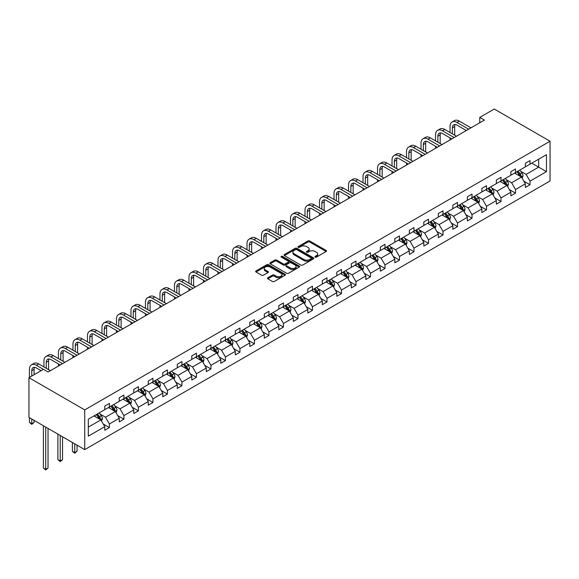 <?xml version="1.0" encoding="UTF-8"?>
<svg xmlns="http://www.w3.org/2000/svg" width="579" height="579" viewBox="0 0 579 579"><rect width="100%" height="100%" fill="white"/><g stroke="black" fill="none" stroke-linecap="round" stroke-linejoin="round"><path stroke-width="0.87" d="M315.186 257.112A0.905 0.521 0 0 0 316.467 257.112L326.158 251.518A1.288 0.745 0 0 0 326.534 250.989A1.288 0.745 0 0 0 326.158 250.461L309.736 240.98A1.288 0.745 0 0 0 307.905 240.98L298.214 246.574A0.905 0.521 0 0 0 297.946 246.944A0.905 0.521 0 0 0 298.214 247.313A0.905 0.521 0 0 0 299.488 247.313L300.747 246.589A4.133 2.381 0 0 1 306.588 246.589L307.956 247.378A4.133 2.381 0 0 1 309.164 249.064A4.133 2.381 0 0 1 307.956 250.75L306.696 251.474A0.905 0.521 0 0 0 306.436 251.843A0.905 0.521 0 0 0 306.696 252.212A0.905 0.521 0 0 0 307.977 252.212L309.229 251.489A4.133 2.381 0 0 1 315.07 251.489L316.438 252.278A4.133 2.381 0 0 1 317.654 253.964A4.133 2.381 0 0 1 316.438 255.65L315.186 256.374A0.905 0.521 0 0 0 314.918 256.743A0.905 0.521 0 0 0 315.186 257.112L315.186 256.374M267.845 277.754A1.288 0.745 0 0 0 267.469 278.282A1.288 0.745 0 0 0 267.845 278.81L272.456 281.466A1.288 0.745 0 0 0 274.28 281.466L285.049 275.249A1.288 0.745 0 0 0 285.425 274.721A1.288 0.745 0 0 0 285.049 274.2L268.62 264.712A1.288 0.745 0 0 0 266.796 264.712L256.027 270.929A1.288 0.745 0 0 0 255.65 271.457A1.288 0.745 0 0 0 256.027 271.985L261.592 275.199A1.288 0.745 0 0 0 263.423 275.199L268.026 272.535A1.288 0.745 0 0 0 268.41 272.007A1.288 0.745 0 0 0 268.026 271.486L265.269 269.886A3.452 1.99 0 0 1 264.256 268.482A3.452 1.99 0 0 1 266.391 266.637A3.452 1.99 0 0 1 270.154 267.071L280.967 273.317A3.452 1.99 0 0 1 281.973 274.721A3.452 1.99 0 0 1 279.845 276.567A3.452 1.99 0 0 1 276.082 276.132L274.28 275.09A1.288 0.745 0 0 0 272.456 275.09L267.845 277.754L267.845 278.81L272.456 276.169L272.456 275.09M550.05 141.24L494.271 109.033L479.767 117.407L484.413 120.092L48.1 371.993L43.454 369.308L28.95 377.682L84.729 409.889L550.05 141.24L550.05 180.959L84.729 449.608L84.729 409.889M300.834 265.081A1.288 0.745 0 0 0 302.658 265.081L313.427 258.864A1.288 0.745 0 0 0 313.811 258.335A1.288 0.745 0 0 0 313.427 257.814L297.005 248.326A1.288 0.745 0 0 0 295.181 248.326L284.412 254.543A1.288 0.745 0 0 0 284.028 255.071A1.288 0.745 0 0 0 284.412 255.6L300.834 265.081M281.626 257.308A0.905 0.521 0 0 1 282.538 257.438L299.22 267.071L288.472 273.274A1.288 0.745 0 0 1 286.648 273.274L270.219 263.792L270.219 262.736A1.288 0.745 0 0 0 269.843 263.264A1.288 0.745 0 0 0 270.219 263.792M270.219 262.736L274.83 260.08A1.288 0.745 0 0 1 276.653 260.08L283.312 263.923A1.288 0.745 0 0 0 285.143 263.923L288.197 262.157A1.288 0.745 0 0 0 288.574 261.628A1.288 0.745 0 0 0 288.197 261.107L281.264 257.098A0.905 0.521 0 0 1 280.996 256.729A0.905 0.521 0 0 1 281.553 256.251A0.905 0.521 0 0 1 282.538 256.359L299.242 266.007A1.288 0.745 0 0 1 299.618 266.528A1.288 0.745 0 0 1 299.242 267.057L299.242 266.007M88.312 419.196L104.77 409.7L104.77 406.103L109.417 403.418L109.417 407.015L119.274 401.327L119.274 397.73L123.92 395.044L123.92 398.641L133.771 392.953L133.771 389.356L138.424 386.671L138.424 390.268L148.275 384.579L148.275 380.982L152.928 378.297L152.928 381.894L162.779 376.205L162.779 372.608L167.432 369.923L167.432 373.52L177.283 367.831L177.283 364.234L181.936 361.549L181.936 365.146L191.787 359.458L191.787 355.861L196.433 353.176L196.433 356.773L206.29 351.084L206.29 347.487L210.937 344.802L210.937 348.399L220.794 342.71L220.794 339.113L225.441 336.428L225.441 340.025L235.298 334.336L235.298 330.739L239.945 328.054L239.945 331.651L249.802 325.963L249.802 322.365L254.449 319.688L254.449 323.277L264.306 317.589L264.306 313.992L268.953 311.314L268.953 314.904L278.81 309.215L278.81 305.618L283.457 302.94L283.457 306.537L293.314 300.841L293.314 297.244L297.961 294.566L297.961 298.163L307.818 292.467L307.818 288.878L312.465 286.192L312.465 289.789L322.322 284.094L322.322 280.504L326.969 277.819L326.969 281.416L336.819 275.727L336.819 272.13L341.472 269.445L341.472 273.042L351.323 267.353L351.323 263.756L355.976 261.071L355.976 264.668L365.827 258.979L365.827 255.382L370.48 252.697L370.48 256.294L380.331 250.606L380.331 247.009L384.984 244.324L384.984 247.921L394.835 242.232L394.835 238.635L399.481 235.95L399.481 239.547L409.339 233.858L409.339 230.261L413.985 227.576L413.985 231.173L423.842 225.484L423.842 221.887L428.489 219.202L428.489 222.799L438.346 217.111L438.346 213.513L442.993 210.828L442.993 214.425L452.85 208.737L452.85 205.14L457.497 202.455L457.497 206.052L467.354 200.363L467.354 196.766L472.001 194.081L472.001 197.678L481.858 191.989L481.858 188.392L486.505 185.707L486.505 189.304L496.362 183.615L496.362 180.018L501.009 177.333L501.009 180.93L510.866 175.242L510.866 171.645L515.513 168.959L515.513 172.556L525.363 166.868L525.363 163.271L530.017 160.586L530.017 164.183L546.467 154.687L546.467 171.645L530.017 181.147L530.017 184.744L525.363 187.43L525.363 183.833L515.513 189.521L515.513 193.118L510.866 195.803L510.866 192.206L501.009 197.895L501.009 201.492L496.362 204.177L496.362 200.58L486.505 206.269L486.505 209.866L481.858 212.544L481.858 208.954L472.001 214.643L472.001 218.24L467.354 220.917L467.354 217.328L457.497 223.016L457.497 226.613L452.85 229.291L452.85 225.694L442.993 231.39L442.993 234.987L438.346 237.665L438.346 234.068L428.489 239.764L428.489 243.354L423.842 246.039L423.842 242.442L413.985 248.138L413.985 251.727L409.339 254.413L409.339 250.816L399.481 256.504L399.481 260.101L394.835 262.786L394.835 259.189L384.984 264.878L384.984 268.475L380.331 271.16L380.331 267.563L370.48 273.252L370.48 276.849L365.827 279.534L365.827 275.937L355.976 281.626L355.976 285.223L351.323 287.908L351.323 284.311L341.472 289.999L341.472 293.596L336.819 296.282L336.819 292.684L326.969 298.373L326.969 301.97L322.322 304.655L322.322 301.058L312.465 306.747L312.465 310.344L307.818 313.029L307.818 309.432L297.961 315.121L297.961 318.718L293.314 321.403L293.314 317.806L283.457 323.495L283.457 327.092L278.81 329.777L278.81 326.18L268.953 331.868L268.953 335.465L264.306 338.15L264.306 334.553L254.449 340.242L254.449 343.839L249.802 346.524L249.802 342.927L239.945 348.616L239.945 352.213L235.298 354.898L235.298 351.301L225.441 356.99L225.441 360.587L220.794 363.272L220.794 359.675L210.937 365.363L210.937 368.961L206.29 371.646L206.29 368.049L196.433 373.737L196.433 377.334L191.787 380.019L191.787 376.422L181.936 382.111L181.936 385.708L177.283 388.393L177.283 384.796L167.432 390.485L167.432 394.082L162.779 396.76L162.779 393.17L152.928 398.859L152.928 402.456L148.275 405.134L148.275 401.544L138.424 407.232L138.424 410.829L133.771 413.507L133.771 409.91L123.92 415.606L123.92 419.203L119.274 421.881L119.274 418.284L109.417 423.98L109.417 427.57L104.77 430.255L104.77 426.658L88.312 436.161L88.312 419.196M108.483 407.551L115.366 411.524L105.508 417.213L100.131 414.108M105.508 417.213L109.417 423.98M115.366 411.524L119.274 418.284M104.77 408.839L105.508 409.266L109.417 407.015M122.987 399.177L129.87 403.15L120.012 408.839L114.635 405.734M120.012 408.839L123.92 415.606M129.87 403.15L133.771 409.91M119.274 400.465L120.012 400.9L123.92 398.641M137.491 390.803L144.374 394.777L134.516 400.465L129.139 397.36M134.516 400.465L138.424 407.232M144.374 394.777L148.275 401.544M133.771 392.092L134.516 392.526L138.424 390.268M151.995 382.429L158.878 386.403L149.02 392.092L143.643 388.987M149.02 392.092L152.928 398.859M158.878 386.403L162.779 393.17M148.275 383.718L149.02 384.152L152.928 381.894M166.499 374.056L173.382 378.029L163.524 383.718L158.147 380.613M163.524 383.718L167.432 390.485M173.382 378.029L177.283 384.796M162.779 375.344L163.524 375.778L167.432 373.52M181.003 365.682L187.886 369.655L178.028 375.344L172.651 372.239M178.028 375.344L181.936 382.111M187.886 369.655L191.787 376.422M177.283 366.97L178.028 367.404L181.936 365.146M195.507 357.308L202.389 361.282L192.532 366.97L187.147 363.865M192.532 366.97L196.433 373.737M202.389 361.282L206.29 368.049M191.787 358.596L192.532 359.031L196.433 356.773M210.011 348.934L216.893 352.908L207.036 358.596L201.651 355.492M207.036 358.596L210.937 365.363M216.893 352.908L220.794 359.675M206.29 350.223L207.036 350.657L210.937 348.399M224.514 340.568L231.39 344.534L221.54 350.223L216.155 347.118M221.54 350.223L225.441 356.99M231.39 344.534L235.298 351.301M220.794 341.849L221.54 342.283L225.441 340.025M239.018 332.194L245.894 336.16L236.044 341.856L230.659 338.744M236.044 341.856L239.945 348.616M245.894 336.16L249.802 342.927M235.298 333.482L236.044 333.909L239.945 331.651M253.522 323.82L260.398 327.786L250.548 333.482L245.163 330.37M250.548 333.482L254.449 340.242M260.398 327.786L264.306 334.553M249.802 325.108L250.548 325.536L254.449 323.277M268.026 315.446L274.902 319.413L265.052 325.108L259.667 321.996M265.052 325.108L268.953 331.868M274.902 319.413L278.81 326.18M264.306 316.735L265.052 317.162L268.953 314.904M282.53 307.073L289.406 311.046L279.556 316.735L274.171 313.623M279.556 316.735L283.457 323.495M289.406 311.046L293.314 317.806M278.81 308.361L279.556 308.788L283.457 306.537M297.027 298.699L303.91 302.672L294.052 308.361L288.675 305.249M294.052 308.361L297.961 315.121M303.91 302.672L307.818 309.432M293.314 299.987L294.052 300.414L297.961 298.163M311.531 290.325L318.414 294.298L308.556 299.987L303.179 296.875M308.556 299.987L312.465 306.747M318.414 294.298L322.322 301.058M307.818 291.613L308.556 292.04L312.465 289.789M326.035 281.951L332.918 285.925L323.06 291.613L317.683 288.508M323.06 291.613L326.969 298.373M332.918 285.925L336.819 292.684M322.322 283.24L323.06 283.667L326.969 281.416M340.539 273.577L347.422 277.551L337.564 283.24L332.187 280.135M337.564 283.24L341.472 289.999M347.422 277.551L351.323 284.311M336.819 274.866L337.564 275.293L341.472 273.042M355.043 265.204L361.926 269.177L352.068 274.866L346.691 271.761M352.068 274.866L355.976 281.626M361.926 269.177L365.827 275.937M351.323 266.492L352.068 266.919L355.976 264.668M369.547 256.83L376.43 260.803L366.572 266.492L361.195 263.387M366.572 266.492L370.48 273.252M376.43 260.803L380.331 267.563M365.827 258.118L366.572 258.545L370.48 256.294M384.051 248.456L390.934 252.43L381.076 258.118L375.691 255.013M381.076 258.118L384.984 264.878M390.934 252.43L394.835 259.189M380.331 249.744L381.076 250.171L384.984 247.921M398.555 240.082L405.438 244.056L395.58 249.744L390.195 246.64M395.58 249.744L399.481 256.504M405.438 244.056L409.339 250.816M394.835 241.371L395.58 241.798L399.481 239.547M413.059 231.709L419.934 235.682L410.084 241.371L404.699 238.266M410.084 241.371L413.985 248.138M419.934 235.682L423.842 242.442M409.339 232.997L410.084 233.424L413.985 231.173M427.563 223.335L434.438 227.308L424.588 232.997L419.203 229.892M424.588 232.997L428.489 239.764M434.438 227.308L438.346 234.068M423.842 224.623L424.588 225.05L428.489 222.799M442.066 214.961L448.942 218.934L439.092 224.623L433.707 221.518M439.092 224.623L442.993 231.39M448.942 218.934L452.85 225.694M438.346 216.249L439.092 216.676L442.993 214.425M456.57 206.587L463.446 210.561L453.596 216.249L448.211 213.144M453.596 216.249L457.497 223.016M463.446 210.561L467.354 217.328M452.85 207.875L453.596 208.31L457.497 206.052M471.074 198.213L477.95 202.187L468.1 207.875L462.715 204.771M468.1 207.875L472.001 214.643M477.95 202.187L481.858 208.954M467.354 199.502L468.1 199.936L472.001 197.678M485.578 189.84L492.454 193.813L482.596 199.502L477.219 196.397M482.596 199.502L486.505 206.269M492.454 193.813L496.362 200.58M481.858 191.128L482.596 191.562L486.505 189.304M500.075 181.466L506.958 185.439L497.1 191.128L491.723 188.023M497.1 191.128L501.009 197.895M506.958 185.439L510.866 192.206M496.362 182.754L497.1 183.188L501.009 180.93M514.579 173.092L521.462 177.065L511.604 182.754L506.227 179.649M511.604 182.754L515.513 189.521M521.462 177.065L525.363 183.833M510.866 174.38L511.604 174.815L515.513 172.556M531.783 163.162L538.658 167.136L526.108 174.38L520.731 171.275M526.108 174.38L530.017 181.147M546.467 171.645L538.658 167.136L538.658 159.196L546.467 154.687M28.95 377.682L28.95 417.401L84.729 449.608M479.767 117.407L479.767 122.77M525.363 166.007L526.108 166.441L530.017 164.183M88.312 427.143L100.862 419.898L93.986 415.925M100.862 419.898L104.77 426.658M523.836 181.176L530.017 184.744M509.332 189.55L515.513 193.118M494.828 197.924L501.009 201.492M480.324 206.29L486.505 209.866M465.82 214.664L472.001 218.24M451.316 223.038L457.497 226.613M436.812 231.412L442.993 234.987M422.308 239.786L428.489 243.354M407.804 248.159L413.985 251.727M393.3 256.533L399.481 260.101M378.796 264.907L384.984 268.475M364.292 273.281L370.48 276.849M349.788 281.655L355.976 285.223M335.292 290.028L341.472 293.596M320.788 298.402L326.969 301.97M306.284 306.776L312.465 310.344M291.78 315.15L297.961 318.718M277.276 323.523L283.457 327.092M262.772 331.897L268.953 335.465M248.268 340.271L254.449 343.839M233.764 348.645L239.945 352.213M219.26 357.019L225.441 360.587M204.756 365.392L210.937 368.961M190.252 373.766L196.433 377.334M175.748 382.14L181.936 385.708M161.244 390.507L167.432 394.082M146.74 398.88L152.928 402.456M132.244 407.254L138.424 410.829M117.74 415.628L123.92 419.203M103.236 424.002L109.417 427.57M315.548 257.242L316.438 256.721A4.133 2.381 0 0 0 317.654 255.042L317.654 253.964M309.164 249.064L309.164 250.142A4.133 2.381 0 0 1 307.956 251.822L307.058 252.343M326.143 251.525L309.736 242.051A1.288 0.745 0 0 0 307.905 242.051L298.576 247.443M313.413 258.878L297.005 249.404A1.288 0.745 0 0 0 295.181 249.404L284.427 255.607M311.147 258.704A0.905 0.521 0 0 0 311.415 258.335A0.905 0.521 0 0 0 311.147 257.966L296.73 249.643A0.905 0.521 0 0 0 295.449 249.643L294.132 250.41A4.133 2.381 0 0 0 292.916 252.097A4.133 2.381 0 0 0 294.132 253.783L303.982 259.472A4.133 2.381 0 0 0 309.823 259.472L311.147 258.704L311.147 259.783A0.905 0.521 0 0 0 311.415 259.414L311.415 258.335M292.916 252.097L292.916 253.168A4.133 2.381 0 0 0 294.132 254.854L294.132 253.783M311.147 259.783L309.823 260.543A4.133 2.381 0 0 1 303.982 260.543L294.132 254.854M270.234 263.8L274.83 261.151L274.83 260.08M288.574 261.628L288.574 262.707A1.288 0.745 0 0 1 288.197 263.235L285.143 264.994A1.288 0.745 0 0 1 283.312 264.994L276.653 261.151A1.288 0.745 0 0 0 274.83 261.151M290.224 267.911A3.452 1.99 0 0 0 293.987 268.345A3.452 1.99 0 0 0 296.122 266.506A3.452 1.99 0 0 0 295.109 265.095L291.302 262.895A1.288 0.745 0 0 0 289.471 262.895L286.417 264.661A1.288 0.745 0 0 0 286.04 265.189A1.288 0.745 0 0 0 286.417 265.718L290.224 267.911L290.224 268.989A3.452 1.99 0 0 0 293.987 269.423A3.452 1.99 0 0 0 296.122 267.578L296.122 266.506M286.04 265.189L286.04 266.26A1.288 0.745 0 0 0 286.417 266.789L286.417 265.718M290.224 268.989L286.417 266.789M281.973 274.721L281.973 275.799A3.452 1.99 0 0 1 279.845 277.638A3.452 1.99 0 0 1 276.082 277.203L274.28 276.169A1.288 0.745 0 0 0 272.456 276.169M264.256 268.482L264.256 269.553A3.452 1.99 0 0 0 265.269 270.965L265.269 269.886M268.012 272.55L265.269 270.965M285.034 275.264L268.62 265.79A1.288 0.745 0 0 0 266.796 265.79L256.048 271.992M522.171 178.289L523.025 175.821A3.481 2.012 -120 0 0 521.911 172.853L519.826 170.067M516.077 173.961L515.172 172.752M520.948 176.769L521.143 175.973A3.481 2.012 -120 0 0 520.145 173.874L518.06 171.087M517.185 171.594L519.479 174.655A1.773 1.028 60 0 1 519.804 175.198L521.143 175.973M516.938 171.731L519.03 174.518A3.481 2.012 60 0 1 519.899 176.161M450.042 132.504L450.042 126.49A9.857 5.696 60 0 1 452.083 121.981L454.406 120.635A9.857 5.696 60 0 1 459.335 121.127L470.98 127.843M452.083 121.981A9.857 5.696 60 0 1 457.012 122.466L468.657 129.189M466.327 130.528L457.012 125.151A6.572 3.792 -120 0 0 453.726 124.825A6.572 3.792 -120 0 0 452.365 127.836L452.365 133.85M455.101 124.521A6.572 3.792 -120 0 0 454.689 126.49L454.689 135.189M450.042 139.937L450.042 137.874M507.667 186.662L508.521 184.194A3.481 2.012 -120 0 0 507.407 181.227L505.322 178.441M501.58 182.334L500.669 181.126M506.444 185.142L506.639 184.346A3.481 2.012 -120 0 0 505.641 182.247L503.556 179.461M502.681 179.968L504.975 183.029A1.773 1.028 60 0 1 505.301 183.572L506.639 184.346M502.442 180.105L504.526 182.892A3.481 2.012 60 0 1 505.395 184.535M493.163 195.036L494.017 192.568A3.481 2.012 -120 0 0 492.903 189.601L490.818 186.814M487.077 190.708L486.172 189.499M491.94 193.516L492.136 192.72A3.481 2.012 -120 0 0 491.137 190.621L489.052 187.835M488.177 188.341L490.478 191.403A1.773 1.028 60 0 1 490.797 191.946L492.136 192.72M487.938 188.479L490.022 191.265A3.481 2.012 60 0 1 490.891 192.908M435.538 140.878L435.538 134.864A9.857 5.696 60 0 1 437.579 130.355L439.902 129.008A9.857 5.696 60 0 1 444.838 129.501L456.476 136.217M437.579 130.355A9.857 5.696 60 0 1 442.508 130.84L454.153 137.563M451.83 138.902L442.508 133.525A6.572 3.792 -120 0 0 439.222 133.199A6.572 3.792 -120 0 0 437.862 136.21L437.862 142.217M440.597 132.895A6.572 3.792 -120 0 0 440.185 134.864L440.185 143.563M435.538 148.304L435.538 146.248M421.034 149.252L421.034 143.237A9.857 5.696 60 0 1 423.075 138.728L425.399 137.382A9.857 5.696 60 0 1 430.335 137.874L441.972 144.591M423.075 138.728A9.857 5.696 60 0 1 428.004 139.213L439.649 145.937M437.326 147.276L428.004 141.898A6.572 3.792 -120 0 0 424.718 141.573A6.572 3.792 -120 0 0 423.358 144.584L423.358 150.591M426.093 141.269A6.572 3.792 -120 0 0 425.681 143.237L425.681 151.937M421.034 156.677L421.034 154.622M478.659 203.41L479.513 200.942A3.481 2.012 -120 0 0 478.399 197.975L476.314 195.188M472.573 199.082L471.668 197.873M477.436 201.89L477.632 201.094A3.481 2.012 -120 0 0 476.633 198.995L474.548 196.209M473.673 196.715L475.974 199.777A1.773 1.028 60 0 1 476.293 200.32L477.632 201.094M473.434 196.853L475.518 199.639A3.481 2.012 60 0 1 476.387 201.282M406.53 157.626L406.53 151.611A9.857 5.696 60 0 1 408.571 147.102L410.895 145.756A9.857 5.696 60 0 1 415.831 146.248L427.468 152.965M408.571 147.102A9.857 5.696 60 0 1 413.507 147.587L425.145 154.311M422.822 155.65L413.507 150.272A6.572 3.792 -120 0 0 410.214 149.947A6.572 3.792 -120 0 0 408.854 152.957L408.854 158.964M411.589 149.643A6.572 3.792 -120 0 0 411.177 151.611L411.177 160.311M406.53 165.051L406.53 162.996M464.155 211.784L465.009 209.316A3.481 2.012 -120 0 0 463.895 206.348L461.81 203.562M458.069 207.456L457.164 206.247M462.932 210.264L463.128 209.46A3.481 2.012 -120 0 0 462.129 207.369L460.044 204.582M459.169 205.089L461.47 208.151A1.773 1.028 60 0 1 461.789 208.693L463.128 209.46M458.93 205.227L461.014 208.013A3.481 2.012 60 0 1 461.883 209.656M392.026 165.999L392.026 159.985A9.857 5.696 60 0 1 394.067 155.476L396.398 154.13A9.857 5.696 60 0 1 401.327 154.622L412.965 161.338M394.067 155.476A9.857 5.696 60 0 1 399.003 155.961L410.641 162.685M408.318 164.023L399.003 158.646A6.572 3.792 -120 0 0 395.71 158.32A6.572 3.792 -120 0 0 394.35 161.331L394.35 167.338M397.085 158.016A6.572 3.792 -120 0 0 396.673 159.985L396.673 168.684M392.026 173.425L392.026 171.37M449.651 220.158L450.505 217.69A3.481 2.012 -120 0 0 449.391 214.722L447.306 211.936M443.565 215.829L442.66 214.621M448.428 218.638L448.624 217.834A3.481 2.012 -120 0 0 447.625 215.743L445.541 212.956M444.665 213.463L446.966 216.524A1.773 1.028 60 0 1 447.285 217.067L448.624 217.834M444.426 213.6L446.51 216.387A3.481 2.012 60 0 1 447.379 218.03M377.522 174.373L377.522 168.359A9.857 5.696 60 0 1 379.563 163.85L381.894 162.504A9.857 5.696 60 0 1 386.823 162.996L398.461 169.712M379.563 163.85A9.857 5.696 60 0 1 384.499 164.335L396.137 171.058M393.814 172.397L384.499 167.02A6.572 3.792 -120 0 0 381.214 166.694A6.572 3.792 -120 0 0 379.846 169.705L379.846 175.712M382.581 166.39A6.572 3.792 -120 0 0 382.176 168.359L382.176 177.058M377.522 181.799L377.522 179.743M435.147 228.531L436.001 226.063A3.481 2.012 -120 0 0 434.894 223.096L432.803 220.309M429.061 224.203L428.156 222.995M433.924 227.011L434.12 226.208A3.481 2.012 -120 0 0 433.121 224.116L431.037 221.33M430.161 221.829L432.462 224.898A1.773 1.028 60 0 1 432.781 225.441L434.12 226.208M429.922 221.974L432.006 224.761A3.481 2.012 60 0 1 432.875 226.403M363.019 182.747L363.019 176.733A9.857 5.696 60 0 1 365.067 172.216L367.39 170.877A9.857 5.696 60 0 1 372.319 171.37L383.957 178.086M365.067 172.216A9.857 5.696 60 0 1 369.995 172.708L381.633 179.425M379.31 180.771L369.995 175.394A6.572 3.792 -120 0 0 366.71 175.068A6.572 3.792 -120 0 0 365.349 178.079L365.349 184.086M368.085 174.764A6.572 3.792 -120 0 0 367.672 176.733L367.672 185.432M363.019 190.173L363.019 188.11M420.644 236.905L421.498 234.437A3.481 2.012 -120 0 0 420.39 231.47L418.299 228.683M414.557 232.577L413.652 231.368M419.42 235.385L419.616 234.582A3.481 2.012 -120 0 0 418.624 232.49L416.533 229.704M415.664 230.203L417.958 233.272A1.773 1.028 60 0 1 418.277 233.815L419.616 234.582M415.418 230.348L417.502 233.134A3.481 2.012 60 0 1 418.371 234.777M348.515 191.121L348.515 185.106A9.857 5.696 60 0 1 350.563 180.59L352.886 179.251A9.857 5.696 60 0 1 357.815 179.743L369.453 186.46M350.563 180.59A9.857 5.696 60 0 1 355.492 181.082L367.129 187.799M364.806 189.145L355.492 183.767A6.572 3.792 -120 0 0 352.206 183.442A6.572 3.792 -120 0 0 350.845 186.452L350.845 192.46M353.581 183.138A6.572 3.792 -120 0 0 353.168 185.106L353.168 193.806M348.515 198.546L348.515 196.484M406.14 245.279L406.994 242.811A3.481 2.012 -120 0 0 405.886 239.844L403.795 237.057M400.053 240.951L399.148 239.742M404.916 243.759L405.112 242.956A3.481 2.012 -120 0 0 404.12 240.864L402.029 238.078M401.16 238.577L403.454 241.646A1.773 1.028 60 0 1 403.78 242.188L405.112 242.956M400.914 238.722L402.998 241.508A3.481 2.012 60 0 1 403.867 243.151M334.018 199.494L334.018 193.48A9.857 5.696 60 0 1 336.059 188.964L338.382 187.625A9.857 5.696 60 0 1 343.311 188.11L354.949 194.833M336.059 188.964A9.857 5.696 60 0 1 340.988 189.456L352.625 196.172M350.302 197.519L340.988 192.141A6.572 3.792 -120 0 0 337.702 191.815A6.572 3.792 -120 0 0 336.341 194.826L336.341 200.833M339.077 191.511A6.572 3.792 -120 0 0 338.664 193.48L338.664 202.18M334.018 206.92L334.018 204.857M391.636 253.653L392.49 251.185A3.481 2.012 -120 0 0 391.382 248.217L389.291 245.431M385.549 249.325L384.644 248.116M390.42 252.133L390.608 251.329A3.481 2.012 -120 0 0 389.616 249.238L387.525 246.451M386.656 246.951L388.95 250.019A1.773 1.028 60 0 1 389.276 250.562L390.608 251.329M386.41 247.095L388.502 249.882A3.481 2.012 60 0 1 389.363 251.525M319.514 207.868L319.514 201.854A9.857 5.696 60 0 1 321.555 197.338L323.878 195.999A9.857 5.696 60 0 1 328.807 196.484L340.445 203.207M321.555 197.338A9.857 5.696 60 0 1 326.484 197.83L338.122 204.546M335.798 205.892L326.484 200.515A6.572 3.792 -120 0 0 323.198 200.189A6.572 3.792 -120 0 0 321.837 203.193L321.837 209.207M324.573 199.885A6.572 3.792 -120 0 0 324.16 201.854L324.16 210.553M319.514 215.294L319.514 213.231M377.132 262.026L377.986 259.558A3.481 2.012 -120 0 0 376.878 256.591L374.787 253.805M371.045 257.698L370.14 256.49M375.916 260.507L376.111 259.703A3.481 2.012 -120 0 0 375.112 257.612L373.021 254.825M372.152 255.325L374.447 258.393A1.773 1.028 60 0 1 374.772 258.929L376.111 259.703M371.906 255.469L373.998 258.256A3.481 2.012 60 0 1 374.866 259.899M305.01 216.242L305.01 210.228A9.857 5.696 60 0 1 307.051 205.711L309.374 204.373A9.857 5.696 60 0 1 314.303 204.857L325.941 211.581M307.051 205.711A9.857 5.696 60 0 1 311.98 206.204L323.618 212.92M321.294 214.266L311.98 208.889A6.572 3.792 -120 0 0 308.694 208.563A6.572 3.792 -120 0 0 307.333 211.567L307.333 217.581M310.069 208.259A6.572 3.792 -120 0 0 309.656 210.228L309.656 218.92M305.01 223.668L305.01 221.605M362.628 270.4L363.489 267.932A3.481 2.012 -120 0 0 362.374 264.965L360.29 262.178M356.541 266.065L355.636 264.864M361.412 268.88L361.607 268.077A3.481 2.012 -120 0 0 360.608 265.985L358.517 263.199M357.648 263.698L359.943 266.767A1.773 1.028 60 0 1 360.268 267.303L361.607 268.077M357.402 263.843L359.494 266.63A3.481 2.012 60 0 1 360.362 268.272M290.506 224.616L290.506 218.601A9.857 5.696 60 0 1 292.547 214.085L294.87 212.746A9.857 5.696 60 0 1 299.799 213.231L311.444 219.955M292.547 214.085A9.857 5.696 60 0 1 297.476 214.577L309.114 221.294M306.79 222.64L297.476 217.263A6.572 3.792 -120 0 0 294.19 216.937A6.572 3.792 -120 0 0 292.829 219.94L292.829 225.955M295.565 216.633A6.572 3.792 -120 0 0 295.152 218.601L295.152 227.294M290.506 232.041L290.506 229.979M348.124 278.774L348.985 276.306A3.481 2.012 -120 0 0 347.87 273.339L345.786 270.552M342.037 274.439L341.132 273.23M346.908 277.254L347.103 276.451A3.481 2.012 -120 0 0 346.104 274.359L344.02 271.573M343.144 272.072L345.439 275.141A1.773 1.028 60 0 1 345.764 275.676L347.103 276.451M342.898 272.217L344.99 275.003A3.481 2.012 60 0 1 345.858 276.646M276.002 232.99L276.002 226.975A9.857 5.696 60 0 1 278.043 222.459L280.366 221.12A9.857 5.696 60 0 1 285.295 221.605L296.94 228.329M278.043 222.459A9.857 5.696 60 0 1 282.972 222.951L294.61 229.668M292.286 231.014L282.972 225.636A6.572 3.792 -120 0 0 279.686 225.311A6.572 3.792 -120 0 0 278.325 228.314L278.325 234.329M281.061 225.007A6.572 3.792 -120 0 0 280.649 226.975L280.649 235.667M276.002 240.415L276.002 238.353M333.627 287.148L334.481 284.68A3.481 2.012 -120 0 0 333.366 281.712L331.282 278.926M327.533 282.813L326.628 281.604M332.404 285.628L332.599 284.825A3.481 2.012 -120 0 0 331.601 282.733L329.516 279.947M328.64 280.446L330.935 283.515A1.773 1.028 60 0 1 331.26 284.05L332.599 284.825M328.394 280.591L330.486 283.377A3.481 2.012 60 0 1 331.354 285.02M261.498 241.363L261.498 235.349A9.857 5.696 60 0 1 263.539 230.833L265.862 229.494A9.857 5.696 60 0 1 270.791 229.979L282.436 236.702M263.539 230.833A9.857 5.696 60 0 1 268.468 231.325L280.113 238.041M277.782 239.388L268.468 234.003A6.572 3.792 -120 0 0 265.182 233.684A6.572 3.792 -120 0 0 263.821 236.688L263.821 242.702M266.557 233.38A6.572 3.792 -120 0 0 266.145 235.349L266.145 244.041M261.498 248.789L261.498 246.726M319.123 295.522L319.977 293.054A3.481 2.012 -120 0 0 318.863 290.086L316.778 287.3M313.029 291.186L312.124 289.978M317.9 294.002L318.095 293.198A3.481 2.012 -120 0 0 317.097 291.099L315.012 288.313M314.136 288.82L316.431 291.888A1.773 1.028 60 0 1 316.756 292.424L318.095 293.198M313.898 288.957L315.982 291.744A3.481 2.012 60 0 1 316.851 293.394M246.994 249.73L246.994 243.723A9.857 5.696 60 0 1 249.035 239.207L251.358 237.868A9.857 5.696 60 0 1 256.294 238.353L267.932 245.076M249.035 239.207A9.857 5.696 60 0 1 253.964 239.699L265.609 246.415M263.286 247.761L253.964 242.377A6.572 3.792 -120 0 0 250.678 242.051A6.572 3.792 -120 0 0 249.317 245.062L249.317 251.076M252.053 241.754A6.572 3.792 -120 0 0 251.641 243.723L251.641 252.415M246.994 257.163L246.994 255.1M304.619 303.895L305.473 301.42A3.481 2.012 -120 0 0 304.359 298.46L302.274 295.674M298.532 299.56L297.628 298.351M303.396 302.376L303.591 301.572A3.481 2.012 -120 0 0 302.593 299.473L300.508 296.687M299.632 297.193L301.934 300.262A1.773 1.028 60 0 1 302.252 300.798L303.591 301.572M299.394 297.331L301.478 300.117A3.481 2.012 60 0 1 302.347 301.768M232.49 258.104L232.49 252.097A9.857 5.696 60 0 1 234.531 247.58L236.854 246.241A9.857 5.696 60 0 1 241.79 246.726L253.428 253.45M234.531 247.58A9.857 5.696 60 0 1 239.46 248.073L251.105 254.789M248.782 256.135L239.46 250.75A6.572 3.792 -120 0 0 236.174 250.425A6.572 3.792 -120 0 0 234.813 253.436L234.813 259.45M237.549 250.128A6.572 3.792 -120 0 0 237.137 252.097L237.137 260.789M232.49 265.537L232.49 263.474M290.115 312.269L290.969 309.794A3.481 2.012 -120 0 0 289.855 306.827L287.77 304.04M284.028 307.934L283.124 306.725M288.892 310.742L289.087 309.946A3.481 2.012 -120 0 0 288.089 307.847L286.004 305.061M285.129 305.567L287.43 308.636A1.773 1.028 60 0 1 287.749 309.172L289.087 309.946M284.89 305.705L286.974 308.491A3.481 2.012 60 0 1 287.843 310.141M217.986 266.478L217.986 260.47A9.857 5.696 60 0 1 220.027 255.954L222.35 254.615A9.857 5.696 60 0 1 227.286 255.1L238.924 261.824M220.027 255.954A9.857 5.696 60 0 1 224.963 256.446L236.601 263.163M234.278 264.502L224.963 259.124A6.572 3.792 -120 0 0 221.67 258.799A6.572 3.792 -120 0 0 220.309 261.809L220.309 267.824M223.045 258.495A6.572 3.792 -120 0 0 222.633 260.47L222.633 269.163M217.986 273.91L217.986 271.848M275.611 320.643L276.465 318.168A3.481 2.012 -120 0 0 275.351 315.2L273.266 312.414M269.524 316.308L268.62 315.099M274.388 319.116L274.584 318.32A3.481 2.012 -120 0 0 273.585 316.221L271.5 313.434M270.625 313.941L272.926 317.01A1.773 1.028 60 0 1 273.245 317.545L274.584 318.32M270.386 314.079L272.47 316.865A3.481 2.012 60 0 1 273.339 318.515M203.482 274.851L203.482 268.844A9.857 5.696 60 0 1 205.523 264.328L207.854 262.989A9.857 5.696 60 0 1 212.782 263.474L224.42 270.198M205.523 264.328A9.857 5.696 60 0 1 210.459 264.813L222.097 271.537M219.774 272.875L210.459 267.498A6.572 3.792 -120 0 0 207.166 267.172A6.572 3.792 -120 0 0 205.806 270.183L205.806 276.197M208.541 266.868A6.572 3.792 -120 0 0 208.129 268.844L208.129 277.536M203.482 282.284L203.482 280.222M261.107 329.017L261.961 326.542A3.481 2.012 -120 0 0 260.847 323.574L258.762 320.788M255.021 324.681L254.116 323.473M259.884 327.49L260.08 326.694A3.481 2.012 -120 0 0 259.081 324.595L256.996 321.808M256.121 322.315L258.422 325.384A1.773 1.028 60 0 1 258.741 325.919L260.08 326.694M255.882 322.452L257.966 325.239A3.481 2.012 60 0 1 258.835 326.889M188.978 283.225L188.978 277.218A9.857 5.696 60 0 1 191.019 272.702L193.35 271.363A9.857 5.696 60 0 1 198.279 271.848L209.916 278.571M191.019 272.702A9.857 5.696 60 0 1 195.955 273.187L207.593 279.91M205.27 281.249L195.955 275.872A6.572 3.792 -120 0 0 192.669 275.546A6.572 3.792 -120 0 0 191.302 278.557L191.302 284.571M194.037 275.242A6.572 3.792 -120 0 0 193.632 277.218L193.632 285.91M188.978 290.658L188.978 288.595M246.603 337.383L247.457 334.915A3.481 2.012 -120 0 0 246.35 331.948L244.258 329.161M240.517 333.055L239.612 331.847M245.38 335.863L245.576 335.067A3.481 2.012 -120 0 0 244.577 332.968L242.492 330.182M241.617 330.689L243.918 333.757A1.773 1.028 60 0 1 244.237 334.293L245.576 335.067M241.378 330.826L243.462 333.613A3.481 2.012 60 0 1 244.331 335.263M174.474 291.599L174.474 285.592A9.857 5.696 60 0 1 176.523 281.076L178.846 279.737A9.857 5.696 60 0 1 183.775 280.222L195.412 286.945M176.523 281.076A9.857 5.696 60 0 1 181.451 281.56L193.089 288.284M190.766 289.623L181.451 284.246A6.572 3.792 -120 0 0 178.166 283.92A6.572 3.792 -120 0 0 176.798 286.931L176.798 292.945M179.541 283.616A6.572 3.792 -120 0 0 179.128 285.592L179.128 294.284M174.474 299.032L174.474 296.969M232.099 345.757L232.953 343.289A3.481 2.012 -120 0 0 231.846 340.322L229.754 337.535M226.013 341.429L225.108 340.22M230.876 344.237L231.072 343.441A3.481 2.012 -120 0 0 230.08 341.342L227.988 338.556M227.12 339.062L229.414 342.131A1.773 1.028 60 0 1 229.733 342.667L231.072 343.441M226.874 339.2L228.958 341.986A3.481 2.012 60 0 1 229.827 343.637M159.97 299.973L159.97 293.966A9.857 5.696 60 0 1 162.019 289.449L164.342 288.103A9.857 5.696 60 0 1 169.271 288.595L180.909 295.312M162.019 289.449A9.857 5.696 60 0 1 166.947 289.934L178.585 296.658M176.262 297.997L166.947 292.619A6.572 3.792 -120 0 0 163.662 292.294A6.572 3.792 -120 0 0 162.301 295.304L162.301 301.319M165.037 291.99A6.572 3.792 -120 0 0 164.624 293.966L164.624 302.658M159.97 307.406L159.97 305.343M217.595 354.131L218.449 351.663A3.481 2.012 -120 0 0 217.342 348.696L215.25 345.909M211.509 349.803L210.604 348.594M216.372 352.611L216.568 351.815A3.481 2.012 -120 0 0 215.576 349.716L213.485 346.93M212.616 347.436L214.91 350.505A1.773 1.028 60 0 1 215.236 351.04L216.568 351.815M212.37 347.574L214.454 350.36A3.481 2.012 60 0 1 215.323 352.003M145.467 308.346L145.467 302.339A9.857 5.696 60 0 1 147.515 297.823L149.838 296.477A9.857 5.696 60 0 1 154.767 296.969L166.405 303.685M147.515 297.823A9.857 5.696 60 0 1 152.443 298.308L164.081 305.032M161.758 306.371L152.443 300.993A6.572 3.792 -120 0 0 149.158 300.667A6.572 3.792 -120 0 0 147.797 303.678L147.797 309.693M150.533 300.363A6.572 3.792 -120 0 0 150.12 302.339L150.12 311.032M145.467 315.779L145.467 313.717M203.091 362.505L203.946 360.037A3.481 2.012 -120 0 0 202.838 357.069L200.747 354.283M197.005 358.177L196.1 356.968M201.876 360.985L202.064 360.189A3.481 2.012 -120 0 0 201.072 358.09L198.981 355.303M198.112 355.81L200.406 358.871A1.773 1.028 60 0 1 200.732 359.414L202.064 360.189M197.866 355.947L199.958 358.734A3.481 2.012 60 0 1 200.819 360.377M130.97 316.72L130.97 310.713A9.857 5.696 60 0 1 133.011 306.197L135.334 304.851A9.857 5.696 60 0 1 140.263 305.343L151.901 312.059M133.011 306.197A9.857 5.696 60 0 1 137.94 306.682L149.577 313.405M147.254 314.744L137.94 309.367A6.572 3.792 -120 0 0 134.654 309.041A6.572 3.792 -120 0 0 133.293 312.052L133.293 318.066M136.029 308.737A6.572 3.792 -120 0 0 135.616 310.713L135.616 319.405M130.97 324.153L130.97 322.09M188.588 370.878L189.442 368.41A3.481 2.012 -120 0 0 188.334 365.443L186.243 362.657M182.501 366.55L181.596 365.342M187.372 369.359L187.567 368.562A3.481 2.012 -120 0 0 186.568 366.464L184.477 363.677M183.608 364.184L185.902 367.245A1.773 1.028 60 0 1 186.228 367.788L187.567 368.562M183.362 364.321L185.454 367.108A3.481 2.012 60 0 1 186.322 368.751M116.466 325.094L116.466 319.08A9.857 5.696 60 0 1 118.507 314.571L120.83 313.225A9.857 5.696 60 0 1 125.759 313.717L137.397 320.433M118.507 314.571A9.857 5.696 60 0 1 123.436 315.056L135.073 321.779M132.75 323.118L123.436 317.741A6.572 3.792 -120 0 0 120.15 317.415A6.572 3.792 -120 0 0 118.789 320.426L118.789 326.433M121.525 317.111A6.572 3.792 -120 0 0 121.112 319.08L121.112 327.779M116.466 332.52L116.466 330.464M174.084 379.252L174.945 376.784A3.481 2.012 -120 0 0 173.83 373.817L171.739 371.03M167.997 374.924L167.092 373.716M172.868 377.732L173.063 376.936A3.481 2.012 -120 0 0 172.064 374.837L169.973 372.051M169.104 372.558L171.398 375.619A1.773 1.028 60 0 1 171.724 376.162L173.063 376.936M168.858 372.695L170.95 375.481A3.481 2.012 60 0 1 171.818 377.124M101.962 333.468L101.962 327.453A9.857 5.696 60 0 1 104.003 322.944L106.326 321.598A9.857 5.696 60 0 1 111.255 322.09L122.9 328.807M104.003 322.944A9.857 5.696 60 0 1 108.932 323.429L120.57 330.153M118.246 331.492L108.932 326.115A6.572 3.792 -120 0 0 105.646 325.789A6.572 3.792 -120 0 0 104.285 328.8L104.285 334.807M107.021 325.485A6.572 3.792 -120 0 0 106.608 327.453L106.608 336.153M101.962 340.893L101.962 338.838M159.58 387.626L160.441 385.158A3.481 2.012 -120 0 0 159.326 382.191L157.242 379.404M153.493 383.298L152.588 382.089M158.364 386.106L158.559 385.31A3.481 2.012 -120 0 0 157.56 383.211L155.469 380.425M154.6 380.931L156.895 383.993A1.773 1.028 60 0 1 157.22 384.536L158.559 385.31M154.354 381.069L156.446 383.855A3.481 2.012 60 0 1 157.314 385.498M87.458 341.842L87.458 335.827A9.857 5.696 60 0 1 89.499 331.318L91.822 329.972A9.857 5.696 60 0 1 96.751 330.464L108.396 337.181M89.499 331.318A9.857 5.696 60 0 1 94.428 331.803L106.066 338.527M103.742 339.866L94.428 334.488A6.572 3.792 -120 0 0 91.142 334.163A6.572 3.792 -120 0 0 89.781 337.173L89.781 343.181M92.517 333.859A6.572 3.792 -120 0 0 92.104 335.827L92.104 344.527M87.458 349.267L87.458 347.212M145.083 396L145.937 393.532A3.481 2.012 -120 0 0 144.822 390.564L142.738 387.778M138.989 391.672L138.084 390.463M143.86 394.48L144.055 393.684A3.481 2.012 -120 0 0 143.056 391.585L140.972 388.799M140.096 389.305L142.391 392.367A1.773 1.028 60 0 1 142.716 392.909L144.055 393.684M139.85 389.443L141.942 392.229A3.481 2.012 60 0 1 142.81 393.872M72.954 350.215L72.954 344.201A9.857 5.696 60 0 1 74.995 339.692L77.318 338.346A9.857 5.696 60 0 1 82.247 338.838L93.892 345.554M74.995 339.692A9.857 5.696 60 0 1 79.924 340.177L91.569 346.901M89.238 348.24L79.924 342.862A6.572 3.792 -120 0 0 76.638 342.536A6.572 3.792 -120 0 0 75.277 345.547L75.277 351.554M78.013 342.232A6.572 3.792 -120 0 0 77.6 344.201L77.6 352.901M72.954 357.641L72.954 355.586M130.579 404.374L131.433 401.906A3.481 2.012 -120 0 0 130.318 398.938L128.234 396.152M124.485 400.046L123.58 398.837M129.356 402.854L129.551 402.05A3.481 2.012 -120 0 0 128.552 399.959L126.468 397.172M125.592 397.679L127.887 400.74A1.773 1.028 60 0 1 128.212 401.283L129.551 402.05M125.346 397.816L127.438 400.603A3.481 2.012 60 0 1 128.306 402.246M74.72 443.825L74.72 452.633L77.043 451.287L77.043 445.171M77.043 451.287L74.72 453.219L72.397 451.287L72.397 442.486M72.397 451.287L74.72 452.633L74.72 453.219M58.45 358.589L58.45 352.575A9.857 5.696 60 0 1 60.491 348.066L62.814 346.72A9.857 5.696 60 0 1 67.743 347.212L79.388 353.928M60.491 348.066A9.857 5.696 60 0 1 65.42 348.551L77.065 355.274M74.734 356.613L65.42 351.236A6.572 3.792 -120 0 0 62.134 350.91A6.572 3.792 -120 0 0 60.773 353.921L60.773 359.928M63.509 350.606A6.572 3.792 -120 0 0 63.097 352.575L63.097 361.274M58.45 366.015L58.45 363.959M116.075 412.747L116.929 410.279A3.481 2.012 -120 0 0 115.814 407.312L113.73 404.526M109.988 408.419L109.076 407.211M114.852 411.228L115.047 410.424A3.481 2.012 -120 0 0 114.049 408.333L111.964 405.546M111.088 406.053L113.39 409.114A1.773 1.028 60 0 1 113.708 409.657L115.047 410.424M110.85 406.19L112.934 408.977A3.481 2.012 60 0 1 113.802 410.62M60.216 435.451L60.216 461.007L62.539 459.661L62.539 436.798M62.539 459.661L60.216 461.593L57.893 459.661L57.893 434.112M57.893 459.661L60.216 461.007L60.216 461.593M43.946 366.963L43.946 360.949A9.857 5.696 60 0 1 45.987 356.44L48.31 355.093A9.857 5.696 60 0 1 53.246 355.586L64.884 362.302M45.987 356.44A9.857 5.696 60 0 1 50.916 356.925L62.561 363.648M60.238 364.987L50.916 359.61A6.572 3.792 -120 0 0 47.63 359.284A6.572 3.792 -120 0 0 46.269 362.295L46.269 368.302M49.005 358.98A6.572 3.792 -120 0 0 48.593 360.949L48.593 369.648M101.571 421.121L102.425 418.653A3.481 2.012 -120 0 0 101.311 415.686L99.226 412.899M95.484 416.793L94.58 415.584M100.348 419.601L100.543 418.798A3.481 2.012 -120 0 0 99.545 416.706L97.46 413.92M96.584 414.419L98.886 417.488A1.773 1.028 60 0 1 99.204 418.031L100.543 418.798M96.346 414.564L98.43 417.35A3.481 2.012 60 0 1 99.298 418.993M45.712 427.078L45.712 469.381L48.035 468.035L48.035 428.424M48.035 468.035L45.712 469.967L43.389 468.035L43.389 425.739M43.389 468.035L45.712 469.381L45.712 469.967M29.442 377.399L29.442 369.322A9.857 5.696 60 0 1 31.483 364.806L33.806 363.467A9.857 5.696 60 0 1 38.742 363.959L50.38 370.676M31.483 364.806A9.857 5.696 60 0 1 36.419 365.298L43.403 369.337M41.08 370.676L36.419 367.983A6.572 3.792 -120 0 0 33.126 367.658A6.572 3.792 -120 0 0 31.765 370.669L31.765 376.053M34.501 367.354A6.572 3.792 -120 0 0 34.089 369.322L34.089 374.714M31.765 419.03L31.765 423.756L34.089 422.409L34.089 420.368M34.089 422.409L31.765 424.342L29.442 422.409L29.442 417.683M29.442 422.409L31.765 423.756L31.765 424.342M316.438 256.721L316.438 255.65M306.696 252.212L306.696 251.474M307.956 251.822L307.956 250.75M298.214 247.313L298.214 246.574M307.905 242.051L307.905 240.98M309.736 242.051L309.736 240.98M326.158 251.518L326.158 250.461M284.412 255.6L284.412 254.543M295.181 249.404L295.181 248.326M297.005 249.404L297.005 248.326M313.427 258.864L313.427 257.814M303.982 260.543L303.982 259.472M309.823 260.543L309.823 259.472M276.653 261.151L276.653 260.08M283.312 264.994L283.312 263.923M285.143 264.994L285.143 263.923M288.197 263.235L288.197 262.157M282.538 257.438L282.538 256.359M274.28 276.169L274.28 275.09M276.082 277.203L276.082 276.132M268.026 272.535L268.026 271.486M256.027 271.985L256.027 270.929M266.796 265.79L266.796 264.712M268.62 265.79L268.62 264.712M285.049 275.249L285.049 274.2M521.209 176.921L523.003 175.886M520.145 173.874L521.911 172.853M518.039 175.09L519.03 174.518M459.335 121.127L457.012 122.466M454.689 126.49L452.365 127.836M506.705 185.294L508.5 184.26M505.641 182.247L507.407 181.227M503.535 183.463L504.526 182.892M492.201 193.668L493.996 192.633M491.137 190.621L492.903 189.601M489.031 191.837L490.022 191.265M444.838 129.501L442.508 130.84M440.185 134.864L437.862 136.21M430.335 137.874L428.004 139.213M425.681 143.237L423.358 144.584M477.704 202.042L479.492 201.007M476.633 198.995L478.399 197.975M474.527 200.211L475.518 199.639M415.831 146.248L413.507 147.587M411.177 151.611L408.854 152.957M463.2 210.416L464.988 209.381M462.129 207.369L463.895 206.348M460.023 208.585L461.014 208.013M401.327 154.622L399.003 155.961M396.673 159.985L394.35 161.331M448.696 218.79L450.484 217.755M447.625 215.743L449.391 214.722M445.519 216.959L446.51 216.387M386.823 162.996L384.499 164.335M382.176 168.359L379.846 169.705M434.192 227.163L435.98 226.128M433.121 224.116L434.894 223.096M431.015 225.332L432.006 224.761M372.319 171.37L369.995 172.708M367.672 176.733L365.349 178.079M419.688 235.537L421.476 234.502M418.624 232.49L420.39 231.47M416.511 233.706L417.502 233.134M357.815 179.743L355.492 181.082M353.168 185.106L350.845 186.452M405.184 243.911L406.972 242.876M404.12 240.864L405.886 239.844M402.014 242.08L402.998 241.508M343.311 188.11L340.988 189.456M338.664 193.48L336.341 194.826M390.68 252.285L392.468 251.25M389.616 249.238L391.382 248.217M387.51 250.454L388.502 249.882M328.807 196.484L326.484 197.83M324.16 201.854L321.837 203.193M376.176 260.659L377.964 259.624M375.112 257.612L376.878 256.591M373.006 258.827L373.998 258.256M314.303 204.857L311.98 206.204M309.656 210.228L307.333 211.567M361.672 269.032L363.46 267.997M360.608 265.985L362.374 264.965M358.502 267.201L359.494 266.63M299.799 213.231L297.476 214.577M295.152 218.601L292.829 219.94M347.168 277.406L348.956 276.371M346.104 274.359L347.87 273.339M343.998 275.575L344.99 275.003M285.295 221.605L282.972 222.951M280.649 226.975L278.325 228.314M332.664 285.78L334.459 284.745M331.601 282.733L333.366 281.712M329.494 283.949L330.486 283.377M270.791 229.979L268.468 231.325M266.145 235.349L263.821 236.688M318.161 294.154L319.955 293.119M317.097 291.099L318.863 290.086M314.99 292.323L315.982 291.744M256.294 238.353L253.964 239.699M251.641 243.723L249.317 245.062M303.657 302.527L305.451 301.493M302.593 299.473L304.359 298.46M300.487 300.689L301.478 300.117M241.79 246.726L239.46 248.073M237.137 252.097L234.813 253.436M289.153 310.894L290.947 309.866M288.089 307.847L289.855 306.827M285.983 309.063L286.974 308.491M227.286 255.1L224.963 256.446M222.633 260.47L220.309 261.809M274.656 319.268L276.444 318.24M273.585 316.221L275.351 315.2M271.479 317.437L272.47 316.865M212.782 263.474L210.459 264.813M208.129 268.844L205.806 270.183M260.152 327.642L261.94 326.614M259.081 324.595L260.847 323.574M256.975 325.811L257.966 325.239M198.279 271.848L195.955 273.187M193.632 277.218L191.302 278.557M245.648 336.015L247.436 334.988M244.577 332.968L246.35 331.948M242.471 334.184L243.462 333.613M183.775 280.222L181.451 281.56M179.128 285.592L176.798 286.931M231.144 344.389L232.932 343.361M230.08 341.342L231.846 340.322M227.967 342.558L228.958 341.986M169.271 288.595L166.947 289.934M164.624 293.966L162.301 295.304M216.64 352.763L218.428 351.728M215.576 349.716L217.342 348.696M213.47 350.932L214.454 350.36M154.767 296.969L152.443 298.308M150.12 302.339L147.797 303.678M202.136 361.137L203.924 360.102M201.072 358.09L202.838 357.069M198.966 359.306L199.958 358.734M140.263 305.343L137.94 306.682M135.616 310.713L133.293 312.052M187.632 369.511L189.42 368.476M186.568 366.464L188.334 365.443M184.462 367.679L185.454 367.108M125.759 313.717L123.436 315.056M121.112 319.08L118.789 320.426M173.128 377.884L174.916 376.849M172.064 374.837L173.83 373.817M169.958 376.053L170.95 375.481M111.255 322.09L108.932 323.429M106.608 327.453L104.285 328.8M158.624 386.258L160.412 385.223M157.56 383.211L159.326 382.191M155.454 384.427L156.446 383.855M96.751 330.464L94.428 331.803M92.104 335.827L89.781 337.173M144.12 394.632L145.908 393.597M143.056 391.585L144.822 390.564M140.95 392.801L141.942 392.229M82.247 338.838L79.924 340.177M77.6 344.201L75.277 345.547M129.616 403.006L131.411 401.971M128.552 399.959L130.318 398.938M126.446 401.175L127.438 400.603M67.743 347.212L65.42 348.551M63.097 352.575L60.773 353.921M115.112 411.38L116.907 410.345M114.049 408.333L115.814 407.312M111.942 409.548L112.934 408.977M53.246 355.586L50.916 356.925M48.593 360.949L46.269 362.295M100.608 419.753L102.403 418.718M99.545 416.706L101.311 415.686M97.438 417.922L98.43 417.35M38.742 363.959L36.419 365.298M34.089 369.322L31.765 370.669"/></g></svg>
